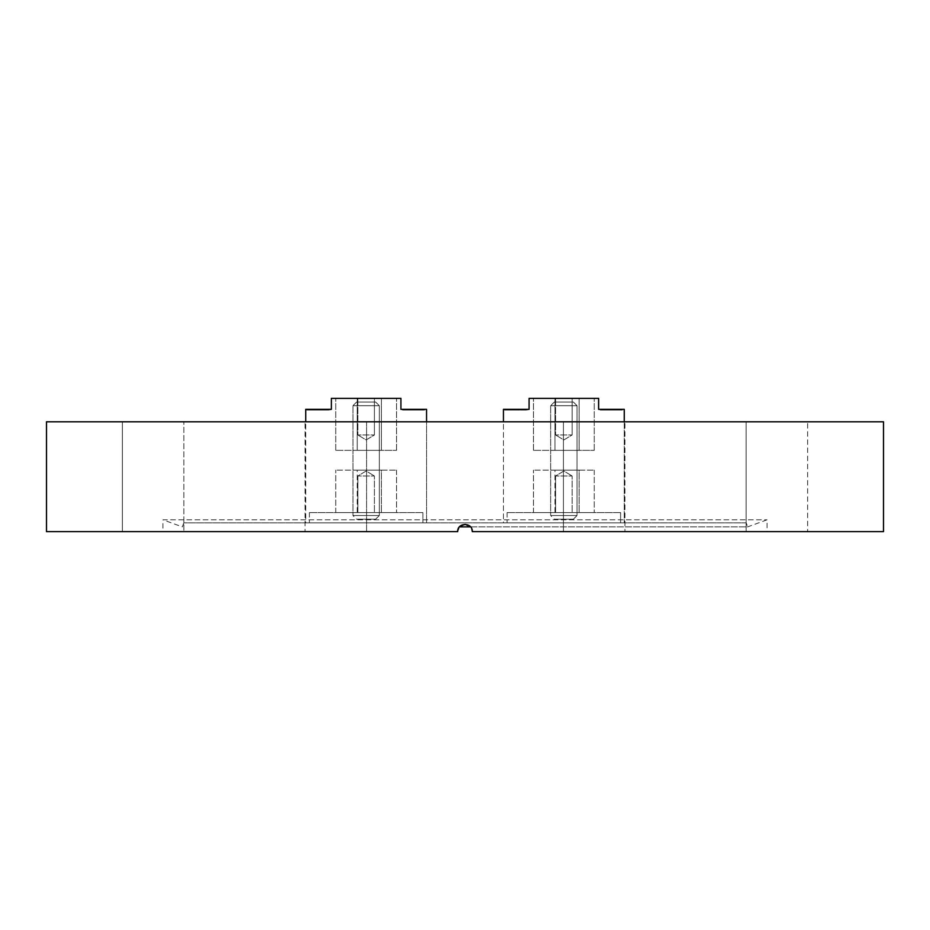 <?xml version="1.0" encoding="UTF-8"?>
<svg xmlns="http://www.w3.org/2000/svg" width="930" height="930" viewBox="0 0 930 930"><rect width="100%" height="100%" fill="white"/><g stroke="black" fill="none" stroke-linecap="round" stroke-linejoin="round"><path stroke-width="0.7" stroke-dasharray="4.65 3.49" d="M746.197 522.846L183.803 522.846L746.197 522.846L747.662 526.88L459.432 526.88M183.803 522.846L182.338 526.88L162.936 519.812L767.064 519.812L162.936 519.812L162.936 531.635L457.676 531.635L162.936 531.635M470.568 526.88L747.662 526.88L767.064 519.812L767.064 531.635L472.324 531.635C472.777 522.195 457.235 522.183 457.676 531.635L459.827 526.45M366.571 421.79L366.571 531.635L305.052 531.635L366.571 531.635L305.052 531.635L366.571 531.635L366.571 421.79L305.052 421.79L305.052 531.635L305.052 421.79L366.571 421.79M594.189 531.635L624.948 531.635L594.189 531.635M594.189 421.79L624.948 421.79L624.948 531.635L624.948 421.79L594.189 421.79M776.887 531.635L807.647 531.635L776.887 531.635M776.887 421.79L807.647 421.79L807.647 531.635L807.647 421.79L776.887 421.79M746.127 421.79L746.127 531.635L746.127 421.79L807.647 421.79L746.127 421.79M563.429 421.79L563.429 531.635L563.429 421.79L624.948 421.79L563.429 421.79M153.113 531.635L122.353 531.635L153.113 531.635M153.113 421.79L122.353 421.79L183.873 421.79L183.873 531.635L183.873 421.79L153.113 421.79M122.353 421.79L122.353 531.635L122.353 421.79L183.873 421.79L122.353 421.79M46.5 421.79L883.5 421.79M46.5 531.635L457.676 531.635C457.235 522.183 472.777 522.195 472.324 531.635L883.5 531.635M472.324 531.635L767.064 531.635M465.023 524.311L471.766 528.845M305.726 421.79L426.556 421.79L305.726 421.79L305.726 522.846L426.556 522.846L305.726 522.846L426.556 522.846L305.726 522.846L305.726 409.351L331.359 409.351L331.359 398.366L400.923 398.366L400.923 409.351L426.556 409.351L426.556 522.846L426.556 421.79M503.444 421.79L624.274 421.79L503.444 421.79L503.444 522.846L624.274 522.846L503.444 522.846L624.274 522.846L503.444 522.846L503.444 409.351L529.077 409.351L529.077 398.366L598.641 398.366L598.641 409.351L624.274 409.351M624.274 421.79L624.274 522.846L624.274 421.79M423.557 410.084L402.539 410.084L424.487 410.084L423.557 409.351M416.931 410.084L424.371 410.084L424.371 409.351L413.071 409.351L424.487 409.351L402.539 409.351L424.371 409.351L413.071 409.351L424.359 409.351L413.071 409.351L424.359 409.351L413.071 409.351L424.359 409.351L424.359 410.084L424.359 409.351L424.371 410.084L424.359 409.351L424.359 410.084L424.359 409.351L424.359 410.084L424.359 409.351L424.359 410.084L424.359 409.351L424.347 410.084L424.347 409.351L424.347 410.084L424.347 409.351L424.347 410.084L424.347 409.351L424.347 410.084L416.07 410.084L416.07 409.351L418.535 409.351L413.373 409.351L416.07 409.351L416.07 410.084L416.931 409.351M416.547 410.084L424.499 410.084L424.487 409.351L412.932 409.351L424.499 409.351L424.499 410.084L418.628 410.084L418.628 409.351L418.628 410.084L412.932 410.084L412.932 409.351L412.932 410.084L416.21 410.084L416.21 409.351L416.547 410.084L416.547 409.351M422.557 410.084L422.569 409.351M422.65 410.084L422.65 409.351L422.615 410.084M420.732 410.084L420.732 409.351L420.732 410.084M421.941 410.084L421.941 409.351L418.128 409.351L421.941 409.351L421.941 410.084M379.324 470.127L352.958 470.127L379.324 470.127L352.958 470.127L379.324 470.127L352.958 470.127L379.324 470.127L379.324 450.353L352.958 450.353L379.324 450.353L352.958 450.353L379.324 450.353L352.958 450.353L379.324 450.353L379.324 470.127L379.324 450.353M352.958 470.127L352.958 450.353M357.864 475.986L357.864 512.593L374.418 512.593L357.864 512.593L374.418 512.593L357.864 512.593L357.864 475.986L374.418 475.986L374.418 512.593L374.418 475.986L357.864 475.986L374.418 475.986L357.864 475.986L366.141 471.01L374.418 475.986L366.141 471.01L357.864 475.986M374.418 434.973L374.418 398.366L357.864 398.366L374.418 398.366L357.864 398.366L374.418 398.366L374.418 434.973L357.864 434.973L357.864 398.366L357.864 434.973L374.418 434.973L357.864 434.973L374.418 434.973L366.141 439.948L357.864 434.973L366.141 439.948L374.418 434.973M415.861 409.351L415.873 410.084L415.861 409.351M418.477 409.351L418.5 410.084L418.488 409.351M413.373 409.351L413.373 410.084L413.373 409.351M419 410.084L424.359 410.084L419.349 410.084L419.349 409.351L419.291 410.084L419.291 409.351L419.291 410.084L424.359 410.084L424.359 409.351L424.359 410.084L413.071 410.084L413.071 409.351L413.071 410.084L417.698 410.084L417.698 409.351L417.698 410.084L413.071 410.084L413.071 409.351L413.071 410.084L424.359 410.084L424.359 409.351L424.359 410.084L419 410.084L419 409.351M422.894 512.593L309.388 512.593L422.894 512.593L422.894 522.846L309.388 522.846L422.894 522.846L422.894 512.593M357.236 512.593L396.529 512.593L335.753 512.593L357.236 512.593L357.236 470.127L381.405 470.127L335.753 470.127L357.236 470.127L357.236 512.593M357.236 398.366L381.405 398.366L335.753 398.366L357.236 398.366L357.236 450.353L396.529 450.353L335.753 450.353L357.236 450.353L357.236 398.366M381.405 398.366L396.529 398.366L381.405 398.366L381.405 450.353L381.405 398.366M309.644 409.351L323.315 409.351L317.537 409.351L319.374 409.351L319.374 410.084L307.435 410.084L306.819 409.351L309.644 409.351L309.644 410.084L323.315 410.084L307.586 410.084L314.759 410.084L307.981 410.084L307.981 409.351L324.675 409.351L307.981 409.351M307.981 410.084L329.894 410.084L316.805 410.084L319.362 410.084L319.362 409.351L306.819 409.351L306.819 410.084L309.644 410.084M323.326 409.351L323.315 410.084L323.326 409.351M316.805 409.351L325.756 409.351L316.805 409.351L316.805 410.084M325.64 409.351L329.894 409.351L325.64 409.351L325.64 410.084M309.388 512.593L309.388 522.846L309.388 512.593M381.405 470.127L396.529 470.127L381.405 470.127L381.405 512.593L381.405 470.127M396.529 470.127L396.529 512.593L396.529 470.127M335.753 512.593L335.753 470.127L335.753 512.593M335.753 450.353L335.753 398.366L335.753 450.353M396.529 450.353L396.529 398.366L396.529 450.353M423.197 410.084L412.932 410.084L423.197 410.084L423.197 409.351M420.011 410.084L420.011 409.351M416.001 410.084L415.977 409.351M415.605 410.084L415.605 409.351M416.652 410.084L416.652 409.351L414.373 409.351L419.581 409.351L416.617 409.351L416.617 410.084L416.617 409.351M415.71 410.084L415.71 409.351M415.78 410.084L415.78 409.351M418.151 410.084L418.128 409.351M419.198 410.084L419.198 409.351M420.767 410.084L420.767 409.351L420.744 410.084M419.907 410.084L419.872 409.351M402.539 410.084L402.539 409.351L402.539 410.084M402.585 410.084L402.585 409.351L402.585 410.084M421.883 410.084L421.883 409.351L421.883 410.084M421.174 410.084L421.174 409.351M415.85 410.084L415.85 409.351L415.85 410.084M418.965 410.084L417.721 410.084L418.965 410.084L418.953 409.351L417.721 409.351L418.965 409.351L418.965 410.084M417.721 410.084L417.721 409.351L417.721 410.084M418.535 410.084L418.535 409.351L418.57 410.084M421.988 410.084L422.011 409.351M424.01 410.084L424.01 409.351M419.709 410.084L413.071 410.084L424.359 410.084L413.071 410.084L416.117 410.084L416.094 409.351L416.117 410.084L419.151 410.084L419.151 409.351L419.709 410.084L419.709 409.351M416.559 410.084L416.559 409.351M417.454 410.084L417.454 409.351M418.825 410.084L418.825 409.351M420.314 410.084L420.314 409.351M423.103 410.084L423.103 409.351M422.162 410.084L422.162 409.351M416.07 410.084L416.082 409.351M418.372 410.084L422.197 410.084L418.372 410.084L418.372 409.351L422.197 409.351L418.372 409.351L418.372 410.084M420.406 410.084L420.406 409.351M422.197 410.084L422.197 409.351M419.465 410.084L419.465 409.351M421.034 410.084L421.034 409.351M420.372 410.084L420.372 409.351M414.234 410.084L414.234 409.351L414.234 410.084M414.373 410.084L424.359 410.084L424.359 409.351L424.359 410.084L424.359 409.351L424.359 410.084L424.359 409.351L424.359 410.084L424.359 409.351L424.359 410.084L424.359 409.351L424.359 410.084L413.071 410.084L413.071 409.351L413.071 410.084L413.071 409.351L413.071 410.084L413.071 409.351L413.071 410.084L414.373 410.084L414.373 409.351L417.989 409.351L414.373 409.351L414.373 410.084L417.989 410.084L414.373 410.084L414.373 409.351M420.883 410.084L420.883 409.351L420.883 410.084M416.466 410.084L416.466 409.351L416.466 410.084M419.581 410.084L419.581 409.351L419.581 410.084M419.291 410.084L419.291 409.351M417.989 410.084L417.989 409.351L417.989 410.084M416.152 410.084L416.152 409.351M422.743 410.084L422.743 409.351M424.499 410.084L424.499 409.351M418.767 410.084L418.767 409.351M418.709 410.084L418.709 409.351M417.849 410.084L417.849 409.351L417.849 410.084M419.151 410.084L419.151 409.351M423.057 410.084L423.057 409.351L423.057 410.084M314.759 410.084L314.759 409.351M314.596 410.084L314.596 409.351M307.818 410.084L307.818 409.351M307.586 410.084L307.586 409.351M317.56 410.084L317.537 409.351M325.721 410.084L325.721 409.351L325.756 410.084M329.894 410.084L329.894 409.351M325.837 410.084L325.837 409.351M320.269 410.084L320.269 409.351M320.943 410.084L320.943 409.351M317.676 410.084L317.676 409.351M324.465 410.084L324.465 409.351M324.675 410.084L324.675 409.351M308.19 410.084L308.19 409.351M307.435 410.084L306.819 410.084L307.435 410.084M312.317 410.084L312.317 409.351M322.419 410.084L322.419 409.351M375.162 402.027L356.62 402.027L375.162 402.027M353.656 405.689L379.324 405.689L353.656 405.689M357.132 519.184L375.662 519.184L357.132 519.184M378.626 515.522L352.958 515.522L378.626 515.522M357.05 402.027L375.662 402.027L357.05 402.027M378.719 405.689L352.958 405.689L378.719 405.689M375.232 519.184L356.62 519.184L375.232 519.184M353.563 515.522L379.324 515.522L353.563 515.522M371.233 402.027L356.62 402.027L371.233 402.027M359.085 405.689L379.324 405.689L359.085 405.689M361.049 519.184L375.662 519.184L361.049 519.184M373.197 515.522L352.958 515.522L373.197 515.522M621.275 410.084L600.257 410.084L622.205 410.084L613.219 410.084L622.089 410.084L621.275 410.084L622.065 409.351L610.789 409.351L621.275 409.351M622.089 410.084L622.089 409.351L613.695 409.351L622.205 409.351L600.257 409.351L622.089 409.351L622.089 410.084M617.427 410.084L622.077 410.084L622.077 409.351L610.789 409.351L622.077 409.351L610.789 409.351L622.077 409.351L610.789 409.351L622.077 409.351L622.077 410.084L622.077 409.351L622.065 410.084L622.077 409.351L622.077 410.084L622.077 409.351L622.065 410.084L622.077 409.351L622.077 410.084L610.789 410.084L610.789 409.351L610.789 410.084L616.683 409.351L615.439 409.351L615.439 410.084L615.416 409.351L615.416 410.084L610.789 410.084L610.789 409.351L610.789 410.084L622.077 410.084L622.077 409.351L622.077 410.084L616.718 410.084L616.683 409.351L616.73 410.084L616.718 409.351L616.718 410.084L622.077 410.084L622.077 409.351L622.077 410.084L610.789 410.084L610.789 409.351L610.789 410.084L622.077 410.084L622.077 409.351L622.077 410.084L618.601 410.084L618.601 409.351L618.601 410.084L622.077 410.084L622.077 409.351L622.077 410.084L610.789 410.084L610.789 409.351L610.789 410.084L613.835 410.084L613.835 409.351L612.091 409.351L622.217 409.351L610.65 409.351L617.299 409.351L612.091 409.351L615.707 409.351L613.87 409.351L613.87 410.084L616.869 410.084L616.869 409.351L617.427 410.084L617.427 409.351M613.928 410.084L622.217 410.084L622.205 409.351L622.217 410.084L616.346 410.084L616.346 409.351L616.346 410.084L610.65 410.084L610.65 409.351L610.65 410.084L613.928 410.084L613.928 409.351M620.275 410.084L620.275 409.351M620.368 410.084L620.368 409.351M618.45 410.084L618.462 409.351M619.647 410.084L619.659 409.351L615.834 409.351L619.647 409.351L619.694 410.084L615.834 410.084L619.647 410.084L617.067 410.084L617.067 409.351L617.009 410.084L617.009 409.351L617.009 410.084L622.077 410.084L622.077 409.351L622.077 410.084L619.694 410.084L619.647 409.351M577.042 470.127L550.676 470.127L577.042 470.127L550.676 470.127L577.042 470.127L550.676 470.127L577.042 470.127L577.042 450.353L550.676 450.353L577.042 450.353L550.676 450.353L577.042 450.353L550.676 450.353L577.042 450.353L577.042 470.127L577.042 450.353M550.676 470.127L550.676 450.353M555.582 475.986L555.582 512.593L572.136 512.593L555.582 512.593L572.136 512.593L555.582 512.593L555.582 475.986L572.136 475.986L572.136 512.593L572.136 475.986L555.582 475.986L572.136 475.986L555.582 475.986L563.859 471.01L572.136 475.986L563.859 471.01L555.582 475.986M572.136 434.973L572.136 398.366L555.582 398.366L572.136 398.366L555.582 398.366L572.136 398.366L572.136 434.973L555.582 434.973L555.582 398.366L555.582 434.973L572.136 434.973L555.582 434.973L572.136 434.973L563.859 439.948L555.582 434.973L563.859 439.948L572.136 434.973M613.788 409.351L611.08 409.351L613.788 409.351L613.788 410.084L613.8 409.351M611.08 409.351L611.091 410.084L611.08 409.351M620.612 512.593L507.106 512.593L620.612 512.593L620.612 522.846L507.106 522.846L620.612 522.846L620.612 512.593M554.954 512.593L594.247 512.593L533.471 512.593L554.954 512.593L554.954 470.127L579.123 470.127L533.471 470.127L554.954 470.127L554.954 512.593M554.954 398.366L579.123 398.366L533.471 398.366L554.954 398.366L554.954 450.353L594.247 450.353L533.471 450.353L554.954 450.353L554.954 398.366M579.123 398.366L594.247 398.366L579.123 398.366L579.123 450.353L579.123 398.366M507.362 409.351L521.033 409.351L504.537 409.351L507.362 409.351L507.362 410.084L521.033 410.084L505.304 410.084L512.476 410.084L505.688 410.084L505.688 409.351L527.612 409.351L505.688 409.351M505.688 410.084L527.612 410.084L505.153 410.084L505.153 409.351L504.537 410.084L507.362 410.084M521.044 409.351L521.033 410.084L521.044 409.351M507.106 512.593L507.106 522.846L507.106 512.593M579.123 470.127L594.247 470.127L579.123 470.127L579.123 512.593L579.123 470.127M594.247 470.127L594.247 512.593L594.247 470.127M533.471 512.593L533.471 470.127L533.471 512.593M533.471 450.353L533.471 398.366L533.471 450.353M594.247 450.353L594.247 398.366L594.247 450.353M620.926 410.084L620.926 409.351M617.729 410.084L617.729 409.351M613.719 410.084L613.719 409.351M613.323 410.084L613.323 409.351M614.358 410.084L614.358 409.351M613.428 410.084L613.428 409.351M613.498 410.084L613.498 409.351M615.834 410.084L615.858 409.351L615.834 410.084M615.869 410.084L615.869 409.351M616.915 410.084L616.915 409.351M618.485 410.084L618.485 409.351M617.625 410.084L617.625 409.351M600.257 410.084L600.257 409.351L600.257 410.084M600.303 410.084L600.303 409.351L600.303 410.084M619.601 410.084L619.601 409.351L619.601 410.084M618.892 410.084L618.892 409.351M613.567 410.084L613.567 409.351L613.579 410.084M616.671 410.084L616.671 409.351M616.253 410.084L616.253 409.351L616.241 410.084M620.461 410.084L610.65 410.084L620.915 410.084L619.729 410.084L619.706 409.351L619.729 410.084L617.59 410.084L617.59 409.351L617.59 410.084L616.288 410.084L616.288 409.351L616.288 410.084L620.461 410.084L620.461 409.351M621.728 410.084L621.728 409.351M614.277 410.084L614.277 409.351L614.265 410.084M615.172 410.084L615.172 409.351M613.695 410.084L613.695 409.351L613.695 410.084M616.544 410.084L616.544 409.351M616.206 410.084L616.206 409.351L616.206 410.084M618.032 410.084L618.032 409.351M620.822 410.084L620.822 409.351M619.868 410.084L619.868 409.351M614.649 410.084L614.649 409.351M618.125 409.351L616.09 409.351L618.125 409.351L618.125 410.084L618.09 409.351M619.915 410.084L619.915 409.351M617.183 410.084L617.183 409.351M618.741 410.084L618.741 409.351M620.915 410.084L620.915 409.351L620.915 410.084M611.952 410.084L611.952 409.351L611.952 410.084M614.172 410.084L614.172 409.351L614.172 410.084M617.299 410.084L617.299 409.351L617.299 410.084M612.091 410.084L622.077 410.084L610.789 410.084L612.091 410.084L612.091 409.351L612.091 410.084L615.707 410.084L612.091 410.084L612.091 409.351M617.009 410.084L617.009 409.351M615.707 410.084L615.707 409.351L615.707 410.084M622.217 410.084L622.217 409.351M616.485 410.084L616.485 409.351M613.974 410.084L613.974 409.351M614.335 410.084L614.335 409.351L614.335 410.084M616.427 410.084L616.427 409.351M622.077 410.084L622.077 409.351L622.077 410.084M610.789 410.084L610.789 409.351L610.789 410.084M615.567 410.084L615.567 409.351L615.567 410.084M616.869 410.084L616.869 409.351M620.775 410.084L620.775 409.351L620.775 410.084M512.476 410.084L512.476 409.351M512.314 410.084L512.314 409.351M505.536 410.084L505.536 409.351M505.304 410.084L505.304 409.351M515.278 410.084L515.278 409.351L515.255 410.084M514.523 410.084L514.523 409.351M523.439 410.084L523.439 409.351M523.358 410.084L523.358 409.351M527.612 410.084L527.612 409.351M523.555 410.084L523.555 409.351M523.474 410.084L523.474 409.351M517.987 410.084L517.987 409.351M518.661 410.084L518.661 409.351M515.232 410.084L515.232 409.351M515.394 410.084L515.394 409.351M522.172 410.084L522.172 409.351M522.393 410.084L522.393 409.351M505.908 410.084L505.908 409.351M504.537 410.084L505.153 410.084L504.525 409.351M510.035 410.084L510.035 409.351M520.137 410.084L520.137 409.351M572.868 402.027L554.338 402.027L572.868 402.027M551.374 405.689L577.042 405.689L551.374 405.689M554.838 519.184L573.38 519.184L554.838 519.184M576.344 515.522L550.676 515.522L576.344 515.522M554.768 402.027L573.38 402.027L554.768 402.027M576.437 405.689L550.676 405.689L576.437 405.689M572.95 519.184L554.338 519.184L572.95 519.184M551.281 515.522L577.042 515.522L551.281 515.522M568.951 402.027L554.338 402.027L568.951 402.027M556.803 405.689L577.042 405.689L556.803 405.689M558.767 519.184L573.38 519.184L558.767 519.184M570.915 515.522L550.676 515.522L570.915 515.522M420.523 410.084L420.523 409.351M420.197 410.084L420.197 409.351M421.244 410.084L421.244 409.351M315.479 410.084L315.479 409.351M310.76 410.084L310.76 409.351L310.76 410.084M315.305 410.084L315.305 409.351M321.292 410.084L321.292 409.351M618.241 410.084L618.241 409.351M620.333 410.084L620.333 409.351M617.915 410.084L617.915 409.351M616.09 410.084L616.09 409.351L616.09 410.084M618.962 410.084L618.962 409.351M513.197 410.084L513.197 409.351M508.478 410.084L508.478 409.351L508.478 410.084M513.023 410.084L513.023 409.351M517.08 410.084L517.08 409.351L517.08 410.084M519.01 410.084L519.01 409.351M415.512 410.084L415.512 409.351M306.807 410.084L306.807 409.351M356.62 402.027L352.958 405.689L352.958 515.522L352.958 405.689L356.62 402.027L352.958 405.689L352.958 515.522L356.62 519.184M375.662 519.184L379.324 515.522L375.662 519.184L379.324 515.522L379.324 405.689L375.662 402.027L379.324 405.689L379.324 515.522L379.324 405.689L375.662 402.027M613.219 410.084L613.219 409.351M554.338 402.027L550.676 405.689L550.676 515.522L550.676 405.689L554.338 402.027L550.676 405.689L550.676 515.522L554.338 519.184M573.38 519.184L577.042 515.522L573.38 519.184L577.042 515.522L577.042 405.689L573.38 402.027L577.042 405.689L577.042 515.522L577.042 405.689L573.38 402.027"/><path stroke-width="1.4" d="M459.432 526.88L470.568 526.88M883.5 421.79L46.5 421.79L46.5 531.635L457.676 531.635C457.235 522.183 472.777 522.195 472.324 531.635L883.5 531.635L883.5 421.79M459.827 526.45L465.023 524.311M471.766 528.845L472.324 531.635M305.726 421.79L305.726 409.351L331.359 409.351L331.359 398.366L400.923 398.366L400.923 409.351L426.556 409.351L426.556 421.79M503.444 421.79L503.444 409.351L529.077 409.351L529.077 398.366L598.641 398.366L598.641 409.351L624.274 409.351L624.274 421.79L624.274 409.351"/></g></svg>

